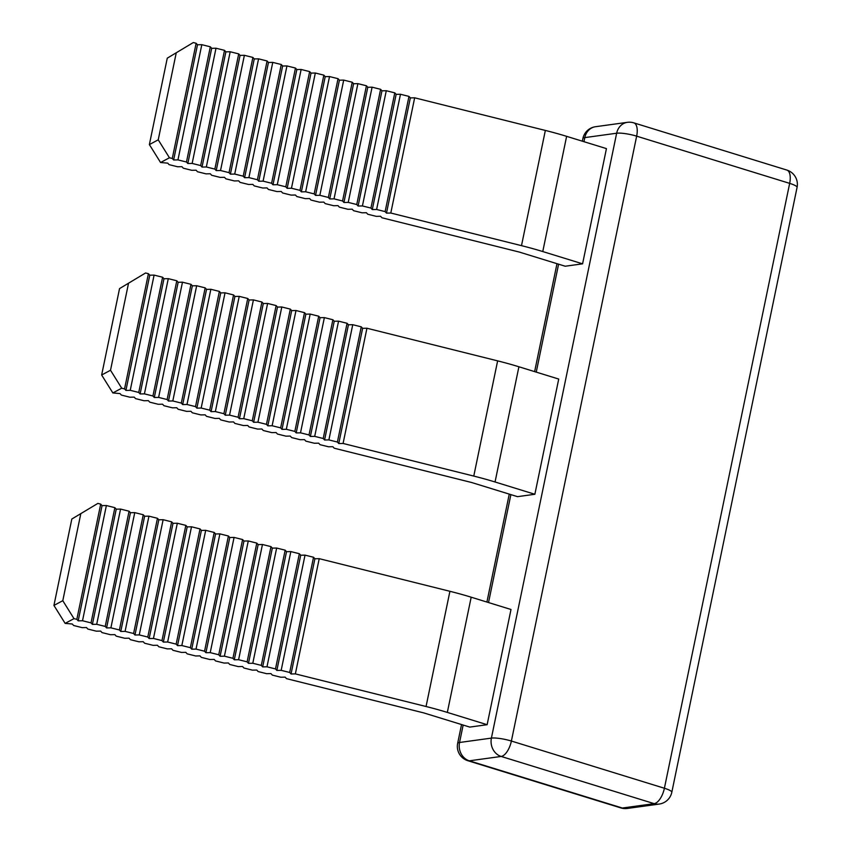 <?xml version="1.0" encoding="UTF-8"?>
<svg xmlns="http://www.w3.org/2000/svg" width="851" height="851" viewBox="0 0 851 851"><rect width="100%" height="100%" fill="white"/><g stroke="black" fill="none" stroke-linecap="round" stroke-linejoin="round"><path stroke-width="1.28" d="M121.374 395.077L129.884 397.204L134.203 397.119L135.564 398.619L144.074 400.747L148.393 400.661L149.755 402.161L158.265 404.289L162.584 404.204L163.935 405.704L172.455 407.831L176.763 407.746L178.125 409.246L186.646 411.373L190.954 411.288L192.315 412.788L200.836 414.916L205.144 414.831L206.506 416.33L215.026 418.458L219.335 418.373L220.696 419.873L229.217 422L233.525 421.915L234.887 423.415L243.407 425.543L247.715 425.457L249.077 426.957L257.598 429.085L261.906 429L263.267 430.5L271.777 432.616L276.096 432.542L277.458 434.042L285.968 436.159L290.287 436.084L291.648 437.584L300.158 439.701L304.477 439.627L305.839 441.126L314.349 443.243L318.668 443.169L320.029 444.669L328.539 446.786L332.858 446.711L334.22 448.211L471.635 482.506L517.482 496.654L534.864 494.271L558.724 379.057L518.908 366.77L495.048 481.985A89.781 16.509 -168.3 0 0 473.773 476.081L343.081 443.456L338.762 443.541L337.4 442.041L328.89 439.914L324.571 439.999L323.21 438.499L314.7 436.372L310.381 436.457L309.019 434.957L300.509 432.829L296.191 432.914L294.84 431.414L286.319 429.287L282.011 429.372L280.649 427.872L272.129 425.745L267.82 425.83L266.459 424.33L257.938 422.202L253.63 422.287L252.268 420.788L243.748 418.66L239.439 418.745L238.078 417.245L229.557 415.118L225.249 415.203L223.887 413.703L215.367 411.576L211.059 411.661L209.697 410.161L201.176 408.033L196.868 408.118L195.507 406.618L186.997 404.491L182.678 404.576L181.316 403.076L172.806 400.949L168.487 401.034L167.126 399.534L158.616 397.406L154.297 397.491L152.935 395.992L144.425 393.864L140.107 393.949L138.745 392.449L130.235 390.322L125.916 390.407L124.554 388.907L121.714 388.194L112.853 392.949L120.012 393.577L121.374 395.077M145.574 272.98L119.544 288.595L145.574 272.98L148.414 273.692L149.776 275.192L154.095 275.107L162.605 277.235L163.966 278.734L168.285 278.649L176.795 280.777L178.157 282.277L182.476 282.192L190.986 284.319L192.347 285.819L196.666 285.734L205.176 287.861L206.538 289.361L210.857 289.276L219.367 291.404L220.728 292.904L225.036 292.818L233.557 294.946L234.919 296.446L239.227 296.361L247.747 298.488L249.109 299.988L253.417 299.903L261.938 302.031L263.299 303.53L267.608 303.445L276.128 305.573L277.49 307.073L281.798 306.988L290.319 309.115L291.68 310.615L295.988 310.53L304.509 312.657L305.871 314.157L310.179 314.072L318.7 316.2L320.05 317.7L324.369 317.614L332.89 319.742L334.241 321.242L338.56 321.157L347.07 323.284L348.431 324.784L352.75 324.699L361.26 326.827L362.622 328.326L366.941 328.241L497.633 360.867A89.781 16.509 11.7 0 1 518.908 366.77M366.941 328.241L343.081 443.456M362.622 328.326L338.762 443.541M361.26 326.827L337.4 442.041M352.75 324.699L328.89 439.914M348.431 324.784L324.571 439.999M347.07 323.284L323.21 438.499M338.56 321.157L314.7 436.372M334.241 321.242L310.381 436.457M332.89 319.742L309.019 434.957M324.369 317.614L300.509 432.829M320.05 317.7L296.191 432.914M318.7 316.2L294.84 431.414M310.179 314.072L286.319 429.287M305.871 314.157L282.011 429.372M304.509 312.657L280.649 427.872M295.988 310.53L272.129 425.745M291.68 310.615L267.82 425.83M290.319 309.115L266.459 424.33M281.798 306.988L257.938 422.202M277.49 307.073L253.63 422.287M276.128 305.573L252.268 420.788M267.608 303.445L243.748 418.66M263.299 303.53L239.439 418.745M261.938 302.031L238.078 417.245M253.417 299.903L229.557 415.118M249.109 299.988L225.249 415.203M247.747 298.488L223.887 413.703M239.227 296.361L215.367 411.576M234.919 296.446L211.059 411.661M233.557 294.946L209.697 410.161M225.036 292.818L201.176 408.033M220.728 292.904L196.868 408.118M219.367 291.404L195.507 406.618M210.857 289.276L186.997 404.491M206.538 289.361L182.678 404.576M205.176 287.861L181.316 403.076M196.666 285.734L172.806 400.949M192.347 285.819L168.487 401.034M190.986 284.319L167.126 399.534M182.476 282.192L158.616 397.406M178.157 282.277L154.297 397.491M176.795 280.777L152.935 395.992M168.285 278.649L144.425 393.864M163.966 278.734L140.107 393.949M162.605 277.235L138.745 392.449M154.095 275.107L130.235 390.322M149.776 275.192L125.916 390.407M148.414 273.692L124.554 388.907M128.405 283.84L110.513 370.249L121.714 388.194M119.544 288.595L101.652 375.004L110.513 370.249M112.853 392.949L101.652 375.004M73.654 625.506L82.164 627.634L86.483 627.549L87.844 629.049L96.354 631.176L100.673 631.091L102.024 632.591L110.545 634.718L114.853 634.633L116.215 636.133L124.735 638.261L129.044 638.176L130.405 639.675L138.926 641.803L143.234 641.718L144.596 643.218L153.116 645.345L157.424 645.26L158.786 646.76L167.307 648.887L171.615 648.802L172.976 650.302L181.497 652.43L185.805 652.345L187.167 653.845L195.687 655.972L199.996 655.887L201.357 657.387L209.878 659.514L214.186 659.429L215.548 660.929L224.058 663.057L228.376 662.972L229.738 664.471L238.248 666.599L242.567 666.514L243.929 668.014L252.439 670.141L256.757 670.056L258.119 671.556L266.629 673.684L270.948 673.598L272.309 675.098L280.819 677.226L285.138 677.141L286.5 678.641L423.915 712.947L469.763 727.084L487.134 724.701L511.004 609.486L471.188 597.2L447.328 712.415A89.781 16.509 -168.3 0 0 426.053 706.511L295.361 673.886L291.042 673.971L289.68 672.471L281.17 670.343L276.852 670.428L275.49 668.929L266.98 666.801L262.661 666.886L261.3 665.386L252.79 663.259L248.471 663.344L247.12 661.844L238.599 659.716L234.291 659.802L232.929 658.302L224.409 656.174L220.101 656.259L218.739 654.759L210.218 652.632L205.91 652.717L204.548 651.217L196.028 649.09L191.72 649.175L190.358 647.675L181.837 645.547L177.529 645.632L176.168 644.133L167.647 642.005L163.339 642.09L161.977 640.59L153.457 638.463L149.148 638.548L147.787 637.048L139.266 634.92L134.958 635.006L133.596 633.506L125.086 631.378L120.768 631.463L119.406 629.963L110.896 627.836L106.577 627.921L105.216 626.421L96.706 624.294L92.387 624.379L91.025 622.879L82.515 620.751L78.196 620.836L76.835 619.337L73.994 618.634L65.133 623.379L72.292 624.006L73.654 625.506M97.854 503.409L71.824 519.025L97.854 503.409L100.695 504.122L102.056 505.622L106.375 505.537L114.885 507.664L116.247 509.164L120.565 509.079L129.075 511.206L130.437 512.706L134.756 512.621L143.266 514.749L144.627 516.249L148.946 516.163L157.456 518.291L158.818 519.791L163.137 519.706L171.647 521.833L173.008 523.333L177.316 523.248L185.837 525.375L187.199 526.875L191.507 526.79L200.028 528.918L201.389 530.418L205.697 530.333L214.218 532.46L215.58 533.96L219.888 533.875L228.408 536.002L229.77 537.502L234.078 537.417L242.599 539.545L243.96 541.045L248.269 540.959L256.789 543.087L258.151 544.587L262.459 544.502L270.98 546.629L272.331 548.129L276.649 548.044L285.159 550.172L286.521 551.671L290.84 551.586L299.35 553.714L300.711 555.214L305.03 555.129L313.54 557.256L314.902 558.756L319.221 558.671L449.913 591.296A89.781 16.509 11.7 0 1 471.188 597.2M319.221 558.671L295.361 673.886M314.902 558.756L291.042 673.971M313.54 557.256L289.68 672.471M305.03 555.129L281.17 670.343M300.711 555.214L276.852 670.428M299.35 553.714L275.49 668.929M290.84 551.586L266.98 666.801M286.521 551.671L262.661 666.886M285.159 550.172L261.3 665.386M276.649 548.044L252.79 663.259M272.331 548.129L248.471 663.344M270.98 546.629L247.12 661.844M262.459 544.502L238.599 659.716M258.151 544.587L234.291 659.802M256.789 543.087L232.929 658.302M248.269 540.959L224.409 656.174M243.96 541.045L220.101 656.259M242.599 539.545L218.739 654.759M234.078 537.417L210.218 652.632M229.77 537.502L205.91 652.717M228.408 536.002L204.548 651.217M219.888 533.875L196.028 649.09M215.58 533.96L191.72 649.175M214.218 532.46L190.358 647.675M205.697 530.333L181.837 645.547M201.389 530.418L177.529 645.632M200.028 528.918L176.168 644.133M191.507 526.79L167.647 642.005M187.199 526.875L163.339 642.09M185.837 525.375L161.977 640.59M177.316 523.248L153.457 638.463M173.008 523.333L149.148 638.548M171.647 521.833L147.787 637.048M163.137 519.706L139.266 634.92M158.818 519.791L134.958 635.006M157.456 518.291L133.596 633.506M148.946 516.163L125.086 631.378M144.627 516.249L120.768 631.463M143.266 514.749L119.406 629.963M134.756 512.621L110.896 627.836M130.437 512.706L106.577 627.921M129.075 511.206L105.216 626.421M120.565 509.079L96.706 624.294M116.247 509.164L92.387 624.379M114.885 507.664L91.025 622.879M106.375 505.537L82.515 620.751M102.056 505.622L78.196 620.836M100.695 504.122L76.835 619.337M80.685 514.27L62.793 600.689L73.994 618.634M71.824 519.025L53.932 605.433L62.793 600.689M65.133 623.379L53.932 605.433M534.864 494.271L495.048 481.985M566.628 136.341L542.768 251.556L582.584 263.831L606.444 148.617L566.628 136.341A89.781 16.509 -168.3 0 0 545.353 130.437L414.66 97.812L390.8 213.027L386.482 213.112L385.12 211.612L376.61 209.484L372.291 209.569L370.93 208.069L362.42 205.942L358.101 206.027L356.75 204.527L348.229 202.4L343.921 202.485L342.559 200.985L334.039 198.857L329.731 198.943L328.369 197.443L319.848 195.315L315.54 195.4L314.179 193.9L305.658 191.773L301.35 191.858L299.988 190.358L291.467 188.231L287.159 188.316L285.798 186.816L277.277 184.688L272.969 184.773L271.607 183.273L263.087 181.146L258.778 181.231L257.417 179.731L248.896 177.604L244.588 177.689L243.226 176.189L234.716 174.061L230.398 174.147L229.036 172.647L220.526 170.519L216.207 170.604L214.846 169.104L206.336 166.977L202.017 167.062L200.655 165.562L192.145 163.435L187.826 163.52L186.465 162.02L177.955 159.892L173.636 159.977L172.274 158.477L169.434 157.765L160.573 162.52L149.372 144.574L158.233 139.819L169.434 157.765M160.573 162.52L167.732 163.137L169.094 164.647L177.604 166.764L181.923 166.679L183.284 168.19L191.794 170.306L196.113 170.221L197.475 171.732L205.985 173.849L210.303 173.764L211.654 175.274L220.175 177.391L224.494 177.306L225.845 178.816L234.365 180.933L238.674 180.848L240.035 182.359L248.556 184.476L252.864 184.39L254.226 185.901L262.746 188.018L267.054 187.933L268.416 189.443L276.937 191.56L281.245 191.475L282.606 192.975L291.127 195.102L295.435 195.017L296.797 196.517L305.318 198.645L309.626 198.56L310.987 200.059L319.508 202.187L323.816 202.102L325.178 203.602L333.688 205.729L338.007 205.644L339.368 207.144L347.878 209.272L352.197 209.186L353.559 210.686L362.069 212.814L366.387 212.729L367.749 214.229L376.259 216.356L380.578 216.271L381.939 217.771L519.355 252.077L565.202 266.225L582.584 263.831M193.294 42.55L167.264 58.166L193.294 42.55L196.134 43.263L172.274 158.477M487.134 724.701L447.328 712.415M542.768 251.556A89.781 16.509 -168.3 0 0 521.493 245.652L390.8 213.027M414.66 97.812L410.342 97.897L386.482 213.112M410.342 97.897L408.98 96.397L385.12 211.612M408.98 96.397L400.47 94.27L376.61 209.484M400.47 94.27L396.151 94.355L372.291 209.569M396.151 94.355L394.79 92.855L370.93 208.069M394.79 92.855L386.28 90.727L362.42 205.942M386.28 90.727L381.961 90.812L358.101 206.027M381.961 90.812L380.61 89.312L356.75 204.527M380.61 89.312L372.089 87.185L348.229 202.4M372.089 87.185L367.781 87.27L343.921 202.485M367.781 87.27L366.419 85.77L342.559 200.985M366.419 85.77L357.899 83.643L334.039 198.857M357.899 83.643L353.59 83.728L329.731 198.943M353.59 83.728L352.229 82.228L328.369 197.443M352.229 82.228L343.708 80.1L319.848 195.315M343.708 80.1L339.4 80.185L315.54 195.4M339.4 80.185L338.038 78.686L314.179 193.9M338.038 78.686L329.518 76.558L305.658 191.773M329.518 76.558L325.21 76.643L301.35 191.858M325.21 76.643L323.848 75.143L299.988 190.358M323.848 75.143L315.327 73.016L291.467 188.231M315.327 73.016L311.019 73.101L287.159 188.316M311.019 73.101L309.658 71.601L285.798 186.816M309.658 71.601L301.137 69.474L277.277 184.688M301.137 69.474L296.829 69.559L272.969 184.773M296.829 69.559L295.467 68.059L271.607 183.273M295.467 68.059L286.947 65.931L263.087 181.146M286.947 65.931L282.638 66.016L258.778 181.231M282.638 66.016L281.277 64.516L257.417 179.731M281.277 64.516L272.767 62.389L248.896 177.604M272.767 62.389L268.448 62.474L244.588 177.689M268.448 62.474L267.086 60.974L243.226 176.189M267.086 60.974L258.576 58.847L234.716 174.061M258.576 58.847L254.258 58.932L230.398 174.147M254.258 58.932L252.896 57.432L229.036 172.647M252.896 57.432L244.386 55.304L220.526 170.519M244.386 55.304L240.067 55.389L216.207 170.604M240.067 55.389L238.706 53.89L214.846 169.104M238.706 53.89L230.196 51.762L206.336 166.977M230.196 51.762L225.877 51.847L202.017 167.062M225.877 51.847L224.515 50.347L200.655 165.562M224.515 50.347L216.005 48.22L192.145 163.435M216.005 48.22L211.686 48.305L187.826 163.52M211.686 48.305L210.325 46.805L186.465 162.02M210.325 46.805L201.815 44.678L177.955 159.892M201.815 44.678L197.496 44.763L173.636 159.977M197.496 44.763L196.134 43.263M176.125 53.411L158.233 139.819M167.264 58.166L149.372 144.574M497.633 360.867L473.773 476.081M449.913 591.296L426.053 706.511M659.195 804.067A14.967 14.967 0 0 0 671.811 792.281A14.967 2.755 11.7 0 0 664.397 788.249L789.664 183.369L636.654 136.16L511.387 741.04L664.397 788.249A14.967 6.765 107.1 0 1 654.174 803.652L622.315 808.024A14.967 13.052 82.2 0 0 627.336 808.45L659.195 804.067A14.967 13.052 -97.8 0 1 654.174 803.652L501.165 756.443L469.316 760.826L622.315 808.024A14.967 6.765 107.1 0 1 620.89 807.929A14.967 14.967 0 0 0 627.336 808.45M627.378 122.331A14.967 14.967 0 0 1 633.825 122.863A14.967 6.765 107.1 0 1 636.654 136.16A14.967 2.755 -168.3 0 0 616.656 133.224L584.807 137.607A14.967 13.052 82.2 0 1 595.519 126.714L627.378 122.331A14.967 13.052 82.2 0 0 616.656 133.224L491.399 738.104A14.967 2.755 -168.3 0 1 511.387 741.04A14.967 6.765 107.1 0 1 501.165 756.443A14.967 13.052 -97.8 0 1 491.399 738.104L459.54 742.487A14.967 13.052 82.2 0 0 469.316 760.826A14.967 6.765 107.1 0 1 467.88 760.72L620.89 807.929M797.068 187.401A14.967 2.755 -168.3 0 0 789.664 183.369A14.967 6.765 -72.9 0 0 786.835 170.062A14.967 14.967 0 0 1 797.068 187.401L671.811 792.281M545.353 130.437L521.493 245.652M461.54 724.552L457.647 743.38A14.967 2.755 11.7 0 1 459.54 742.487L463.157 725.052M595.519 126.714A14.967 14.967 0 0 0 582.903 138.5A14.967 2.755 -168.3 0 1 584.807 137.607L583.967 141.681M558.596 264.182L536.247 372.121M510.877 494.622L488.527 602.551M633.825 122.863L786.835 170.062M457.647 743.38A14.967 14.967 0 0 0 467.88 760.72M582.903 138.5L582.35 141.192M556.98 263.693L534.63 371.621M509.26 494.123L486.91 602.051"/></g></svg>
